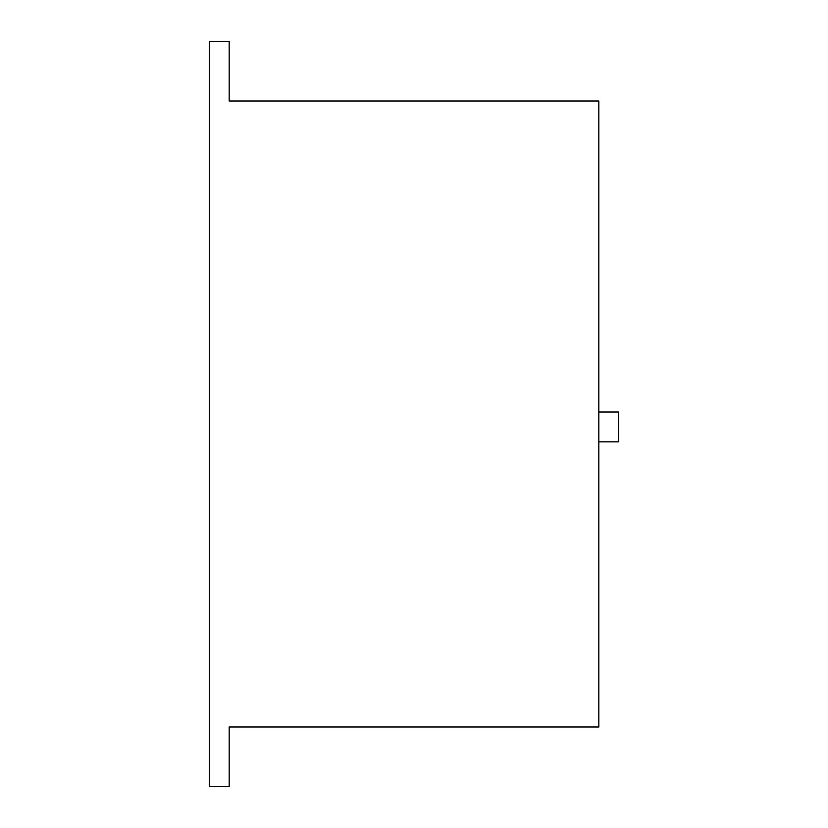 <?xml version="1.0" encoding="UTF-8"?>
<svg xmlns="http://www.w3.org/2000/svg" width="828" height="828" viewBox="0 0 828 828"><rect width="100%" height="100%" fill="white"/><g stroke="black" fill="none" stroke-linecap="round" stroke-linejoin="round"><path stroke-width="1.24" d="M598.81 412.013L618.682 412.013L618.682 441.821L598.81 441.821M229.19 786.6L209.318 786.6L209.318 41.4L229.19 41.4L229.19 101.016L598.81 101.016L598.81 726.984L229.19 726.984L229.19 786.6"/></g></svg>
